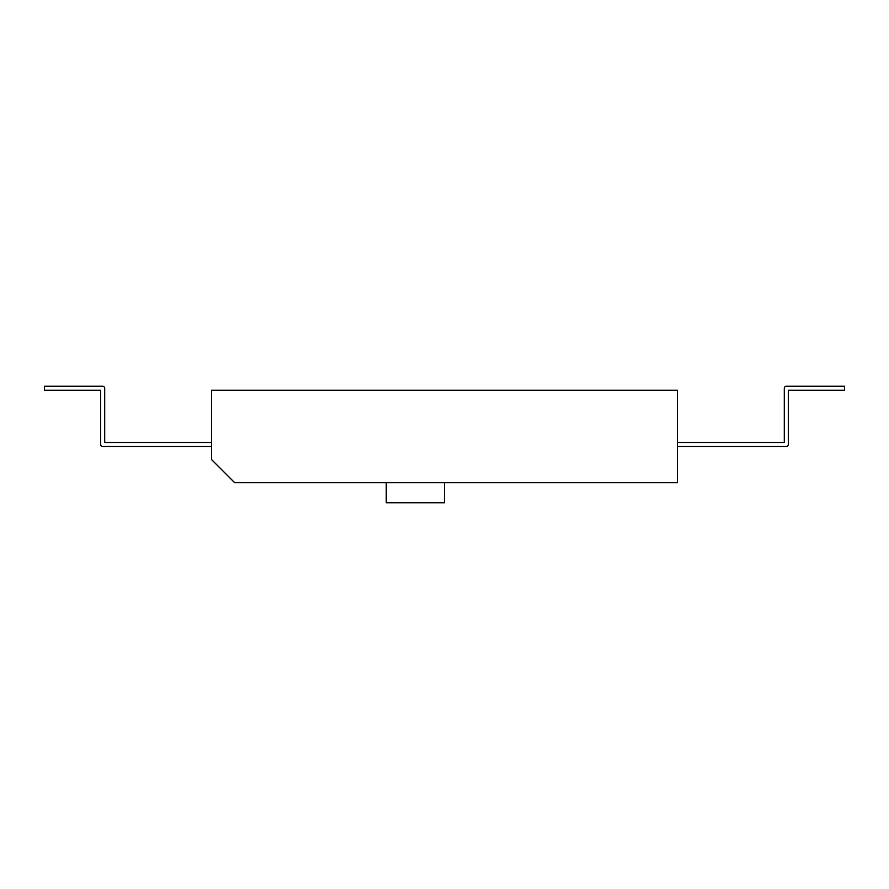 <?xml version="1.0" encoding="UTF-8"?>
<svg xmlns="http://www.w3.org/2000/svg" width="889" height="889" viewBox="0 0 889 889"><rect width="100%" height="100%" fill="white"/><g stroke="black" fill="none" stroke-linecap="round" stroke-linejoin="round"><path stroke-width="1.33" d="M211.538 390.271L211.538 459.557L234.629 482.66L677.462 482.66L234.629 482.66L211.538 459.557L211.538 390.271L677.462 390.271L677.462 482.66L677.462 390.271L211.538 390.271M444.5 502.741L444.5 482.66L444.5 502.741L386.259 502.741L386.259 482.66L386.259 502.741L444.5 502.741M211.538 442.489L104.702 442.489L104.702 388.271A2.011 2.011 0 0 0 102.691 386.259L44.45 386.259L44.45 390.271L100.679 390.271L100.679 444.5A2.011 2.011 0 0 0 102.691 446.511L211.538 446.511M677.462 442.489L784.298 442.489L784.298 388.271A2.011 2.011 0 0 1 786.309 386.259L844.55 386.259L844.55 390.271L788.321 390.271L788.321 444.5A2.011 2.011 0 0 1 786.309 446.511L677.462 446.511"/></g></svg>
